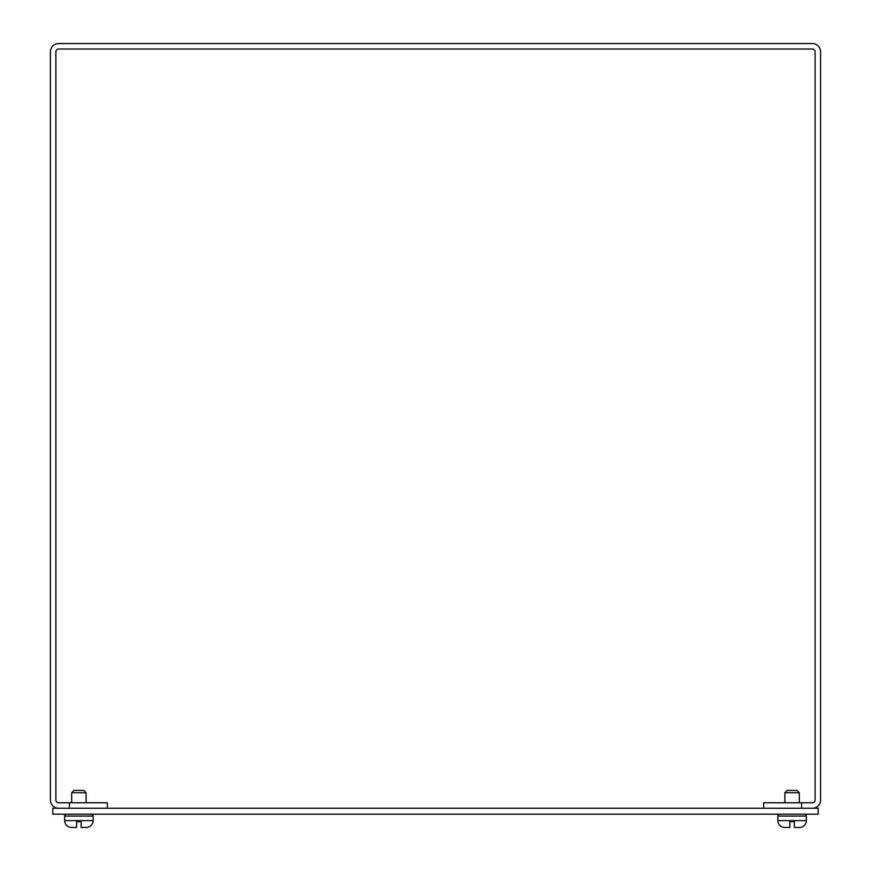 <?xml version="1.0" encoding="UTF-8"?>
<svg xmlns="http://www.w3.org/2000/svg" width="871" height="871" viewBox="0 0 871 871"><rect width="100%" height="100%" fill="white"/><g stroke="black" fill="none" stroke-linecap="round" stroke-linejoin="round"><path stroke-width="1.31" d="M52.793 814.167L818.207 814.167L818.207 808.244L52.793 808.244L52.793 814.167M812.382 49.016L58.618 49.016A2.733 2.733 0 0 0 55.886 51.748L55.886 800.046A2.733 2.733 0 0 0 58.618 802.779L69.397 802.779L69.397 808.244L58.618 808.244A8.198 8.198 0 0 1 50.42 800.046L50.42 51.748A8.198 8.198 0 0 1 58.618 43.55L812.382 43.55A8.198 8.198 0 0 1 820.58 51.748L820.58 800.046A8.198 8.198 0 0 1 812.382 808.244L801.603 808.244L801.603 802.779L812.382 802.779A2.733 2.733 0 0 0 815.114 800.046L815.114 51.748A2.733 2.733 0 0 0 812.382 49.016M801.603 802.779L763.638 802.779L763.638 808.244M107.362 808.244L107.362 802.779L69.397 802.779M779.774 814.167A1.894 1.894 0 0 0 777.868 816.062L777.868 820.613A6.837 6.837 0 0 0 784.706 827.45L789.834 827.45L789.834 821.756L794.385 821.756L789.834 821.756L794.385 821.756L789.834 821.756L794.385 821.756L789.834 821.756L794.385 821.756L794.385 827.45L799.513 827.45A6.837 6.837 0 0 0 806.339 820.613L806.339 816.062A1.894 1.894 0 0 0 804.445 814.167M66.555 814.167A1.894 1.894 0 0 0 64.661 816.062L64.661 820.613A6.837 6.837 0 0 0 71.487 827.45L76.615 827.45L76.615 821.756L81.166 821.756L76.615 821.756L81.166 821.756L76.615 821.756L81.166 821.756L76.615 821.756L81.166 821.756L81.166 827.45L86.294 827.45A6.837 6.837 0 0 0 93.132 820.613L93.132 816.062A1.894 1.894 0 0 0 91.226 814.167M84.901 827.45L86.294 827.45L84.901 827.45M799.513 827.45L798.119 827.45L799.513 827.45M799.317 802.779L799.317 792.719L784.891 792.719L784.891 802.779M799.317 792.719L797.041 790.433L787.177 790.433L784.891 792.719M86.109 802.779L86.109 792.719L71.683 792.719L71.683 802.779M86.109 792.719L83.823 790.433L73.959 790.433L71.683 792.719M794.385 821.756L789.834 821.756M81.166 821.756L76.615 821.756M777.868 820.613L806.339 820.613M777.868 816.062L806.339 816.062M64.661 820.613L93.132 820.613M64.661 816.062L93.132 816.062"/></g></svg>
